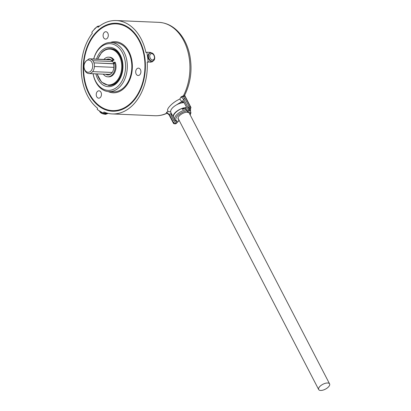 <?xml version="1.0" encoding="UTF-8"?>
<svg xmlns="http://www.w3.org/2000/svg" width="411" height="411" viewBox="0 0 411 411"><rect width="100%" height="100%" fill="white"/><g stroke="black" fill="none" stroke-linecap="round" stroke-linejoin="round"><path stroke-width="0.62" d="M150.924 52.855A4.254 2.923 -107.1 0 0 150.462 52.885A4.254 2.923 -107.1 0 0 148.525 57.206A4.254 2.923 -107.1 0 0 152.034 61.162A4.254 2.923 -107.1 0 0 152.959 60.987L152.573 61.157A4.305 2.954 -107.1 0 1 151.638 61.331A4.305 2.954 -107.1 0 1 148.088 57.329A4.305 2.954 -107.1 0 1 150.051 52.957A4.305 2.954 -107.1 0 1 150.262 52.932M84.05 65.477A7.377 5.209 92.4 0 1 84.353 63.772L85.822 61.26A6.15 4.341 -87.6 0 0 84.05 65.519A6.15 4.341 -87.6 0 0 84.008 66.407A6.15 4.341 -87.6 0 0 86.397 71.709A6.15 4.341 -87.6 0 0 90.888 71.031A6.15 4.341 -87.6 0 0 91.889 62.415A6.15 4.341 -87.6 0 0 85.822 61.26L89.038 58.824A7.377 5.209 92.4 0 1 89.536 58.809A7.377 5.209 92.4 0 1 90.523 58.989A7.377 5.209 92.4 0 1 92.829 60.7A7.377 5.209 92.4 0 1 93.955 62.868A7.377 5.209 92.4 0 1 94.427 66.515A7.377 5.209 92.4 0 1 92.629 71.627L112.193 72.454L92.629 71.627A7.377 5.209 92.4 0 1 92.264 72.043A7.377 5.209 -87.6 0 0 92.629 71.627M94.427 66.515L113.826 67.337L94.427 66.515A7.377 5.209 -87.6 0 0 93.955 62.868L113.79 63.705A7.377 5.209 -87.6 0 0 112.665 61.537L92.829 60.7A7.377 5.209 -87.6 0 0 90.523 58.989L107.055 59.687A7.377 5.209 92.4 0 0 107.05 59.682L109.485 59.785M110.174 59.77A7.377 5.209 -87.6 0 0 109.372 59.646A7.377 5.209 92.4 0 1 110.174 59.77M84.353 63.772A7.377 5.209 -87.6 0 0 84.055 65.431L84.05 65.519M84.008 66.407L84.008 66.495A7.377 5.209 -87.6 0 0 86.875 72.86A7.377 5.209 -87.6 0 0 92.264 72.043A7.377 5.209 92.4 0 1 88.915 73.554A7.377 5.209 92.4 0 1 84.008 66.448M190.031 114.659A7.131 3.185 152.6 0 0 187.93 111.73A7.131 3.185 152.6 0 0 187.195 111.741L190.653 108.314A0.986 0.986 0 0 0 190.812 107.184A0.986 0.437 152.6 0 0 190.504 107.04L184.94 96.318L183.614 96.955L184.965 98.661A0.986 0.437 152.6 0 0 183.707 99.226L181.04 96.904L184.734 95.105L184.94 96.318A0.986 0.817 35.4 0 1 184.647 95.244M103.289 74.16A9.838 6.946 -87.6 0 0 107.774 76.816A9.838 6.946 -87.6 0 0 112.244 74.802A9.838 6.946 -87.6 0 0 114.407 62.318L114.078 62.421L114.011 63.556A0.493 0.349 92.4 0 1 113.657 64.018L113.549 64.229A7.994 5.646 92.4 0 1 113.739 68.267L113.58 69.161A7.994 5.646 92.4 0 1 111.484 73.333A7.994 5.646 92.4 0 1 107.852 74.972A7.994 5.646 92.4 0 1 105.709 74.263M106.428 74.293A7.994 5.646 -87.6 0 0 108.216 74.972M327.665 382.99A6.15 2.743 152.6 0 0 321.166 385.338A6.15 2.743 152.6 0 0 318.674 389.551A6.15 2.743 152.6 0 0 320.601 390.45A6.15 2.743 152.6 0 0 327.099 388.107A6.15 2.743 152.6 0 0 329.591 383.889A6.15 2.743 152.6 0 0 327.665 382.99M187.282 112.172L187.503 112.177A6.396 2.851 152.6 0 0 180.748 114.612A6.396 2.851 152.6 0 0 178.153 119A6.396 2.851 152.6 0 0 178.734 119.58M329.591 383.889L189.291 113.225A6.15 2.743 152.6 0 0 187.365 112.326M104.183 32.479A3.689 2.605 -87.6 0 0 103.197 36.538A3.689 2.605 -87.6 0 0 105.545 39.096A3.689 2.605 -87.6 0 0 107.22 38.341A3.689 2.605 -87.6 0 0 108.206 34.277A3.689 2.605 -87.6 0 0 105.858 31.724A3.689 2.605 -87.6 0 0 104.183 32.479M136.776 68.889A3.689 2.605 -87.6 0 0 135.789 72.947A3.689 2.605 -87.6 0 0 138.142 75.506A3.689 2.605 -87.6 0 0 139.817 74.751A3.689 2.605 -87.6 0 0 140.803 70.692A3.689 2.605 -87.6 0 0 138.45 68.134A3.689 2.605 -87.6 0 0 136.776 68.889M97.325 91.566A3.689 2.605 -87.6 0 0 96.338 95.624A3.689 2.605 -87.6 0 0 98.691 98.183A3.689 2.605 -87.6 0 0 100.366 97.428A3.689 2.605 -87.6 0 0 101.353 93.364A3.689 2.605 -87.6 0 0 99 90.81A3.689 2.605 -87.6 0 0 97.325 91.566M93.107 73.733A23.365 16.502 -87.6 0 0 118.687 85.586A23.365 16.502 -87.6 0 0 122.483 52.849A23.365 16.502 -87.6 0 0 99.436 48.457A23.365 16.502 -87.6 0 0 93.729 58.989M93.687 58.984A24.598 17.37 92.4 0 1 99.801 47.517A24.598 17.37 92.4 0 1 110.97 42.482A24.598 17.37 92.4 0 1 126.634 59.533A24.598 17.37 92.4 0 1 120.063 86.598A24.598 17.37 92.4 0 1 108.894 91.632A24.598 17.37 92.4 0 1 93.066 73.728M106.074 113.251A4.305 1.089 17.5 0 0 106.552 113.292A4.305 1.089 17.5 0 0 106.963 113.292M97.458 26.35L97.967 27.332A46.731 33.003 -87.6 0 1 116.256 20.55A46.731 33.003 -87.6 0 1 145.92 52.5L146.784 52.233A46.731 33.003 92.4 0 1 148.063 61.84L151.546 61.989L147.205 62.107A46.731 33.003 -87.6 0 1 133.529 104.373A46.731 33.003 -87.6 0 1 112.306 113.934A46.731 33.003 -87.6 0 1 103.901 112.008L103.541 113.148A46.731 33.003 92.4 0 1 97.207 109.362L97.566 108.221A46.731 33.003 -87.6 0 1 92.316 33.301L91.807 32.32A46.731 33.003 92.4 0 1 94.525 29.13A46.731 33.003 92.4 0 1 97.458 26.35L99.097 26.422M107.774 76.816L108.648 76.852A9.838 6.946 -87.6 0 0 113.112 74.838A9.838 6.946 -87.6 0 0 115.28 62.354L115.023 62.277M106.336 59.518A7.994 5.646 92.4 0 1 108.53 58.999A7.994 5.646 92.4 0 1 111.607 60.479L111.777 60.391A0.493 0.349 92.4 0 1 112.193 60.047L113.004 60.289L113.138 59.862A9.838 6.946 -87.6 0 0 108.607 57.155A9.838 6.946 -87.6 0 0 104.137 59.169A9.838 6.946 -87.6 0 0 103.911 59.415M101.81 52.377A18.449 13.029 92.4 0 1 110.189 48.606A18.449 13.029 92.4 0 1 121.939 61.393A18.449 13.029 92.4 0 1 117.007 81.691A18.449 13.029 92.4 0 1 108.632 85.467L109.151 85.488A18.449 13.029 -87.6 0 0 117.531 81.712A18.449 13.029 -87.6 0 0 122.853 68.981M122.966 66.228A18.449 13.029 -87.6 0 0 110.708 48.626L110.189 48.606C107.045 48.519 104.204 49.793 101.656 52.433L97.659 59.153M95.881 73.852A19.677 13.897 -87.6 0 0 117.166 82.657A19.677 13.897 -87.6 0 0 122.848 69.027A19.677 13.897 -87.6 0 0 122.966 66.181A19.677 13.897 -87.6 0 0 115.337 49.212A19.677 13.897 -87.6 0 0 100.957 51.385A19.677 13.897 -87.6 0 0 96.503 59.107M108.894 91.632L113.415 91.823A24.598 17.37 -87.6 0 0 124.584 86.793A24.598 17.37 -87.6 0 0 128.581 52.331A24.598 17.37 -87.6 0 0 115.496 42.672L110.97 42.482M110.318 42.472A25.58 18.063 92.4 0 1 128.977 51.729A25.58 18.063 92.4 0 1 128.735 81.984A25.58 18.063 92.4 0 1 108.242 91.586M112.511 111.232A44.028 31.092 92.4 0 1 84.548 80.659A44.028 31.092 92.4 0 1 96.323 32.269A44.028 31.092 92.4 0 1 116.226 23.257M132.414 102.221A44.028 31.092 92.4 0 1 112.424 111.227A44.028 31.092 92.4 0 1 84.383 80.71A44.028 31.092 92.4 0 1 96.148 32.258A44.028 31.092 92.4 0 1 116.138 23.252A44.028 31.092 92.4 0 1 144.179 53.769A44.028 31.092 92.4 0 1 132.414 102.221M98.157 30.686L96.395 32.423A43.838 30.959 92.4 0 1 98.157 30.686A43.838 30.959 92.4 0 1 139.303 40.026M136.92 96.467A43.838 30.959 92.4 0 1 132.512 102.082A43.838 30.959 92.4 0 1 95.131 102.303A43.838 30.959 92.4 0 1 96.385 32.433M167.328 113.004A0.986 0.724 87.9 0 0 167.251 113.035L166.316 112.45A46.731 33.003 -87.6 0 0 168.15 111.355C166.933 110.354 167.575 108.54 170.067 105.915C172.738 103.094 175.97 100.813 179.771 99.082A46.731 33.003 -87.6 0 0 181.04 96.904L183.44 96.904A0.986 0.647 85.4 0 1 183.404 95.809A46.731 33.003 -87.6 0 0 186.856 48.082A46.731 33.003 -87.6 0 0 158.882 22.353C166.732 22.821 173.55 26.35 179.335 32.947C184.447 38.937 187.925 46.356 189.769 55.197C192.44 69.372 190.761 82.673 184.734 95.105M150.688 62.251L151.546 61.989M88.915 73.554L108.602 74.386A7.377 5.209 -87.6 0 0 111.561 73.25M187.195 111.741L190.339 108.417L189.122 108.365L186.758 110.862L185.448 108.458L186.568 107.276L183.527 101.414L182.407 102.596L181.816 101.548L175.266 105.637M182.407 102.596A9.838 4.387 152.6 0 0 179.669 103.464A9.099 4.059 152.6 0 0 170.832 112.388L173.365 117.274A9.099 4.059 152.6 0 0 173.56 117.577M170.693 110.831L170.647 111.998L168.15 111.355M189.363 109.67A8.117 3.622 -27.4 0 1 190.026 110.364L190.632 111.54A8.117 3.622 -27.4 0 0 188.67 110.405M107.05 59.682L90.518 58.984M109.67 59.425A1.228 0.868 -87.6 0 0 109.223 59.641L109.069 59.641A1.228 0.868 92.4 0 1 109.598 59.42A1.228 0.868 92.4 0 1 110.205 59.816A7.377 5.209 -87.6 0 1 112.516 61.532L112.48 60.597A0.493 0.349 -87.6 0 1 112.496 60.422L111.73 60.484M108.386 59.605L109.064 59.636M92.829 60.7L112.516 61.532M113.95 63.792L113.79 63.705A7.377 5.209 92.4 0 0 112.665 61.537L112.48 60.597M113.919 63.844L93.955 62.868M184.95 108.581L181.95 108.453L182.453 109.434A9.838 4.387 152.6 0 1 185.448 108.458M181.95 108.453A9.838 4.387 152.6 0 0 173.468 117.402L173.976 118.383A9.838 4.387 -27.4 0 0 174.084 118.63L174.69 119.801A9.838 4.387 -27.4 0 1 177.316 114.16A9.838 4.387 -27.4 0 1 186.055 109.634L188.022 107.554L183.707 99.226A49.192 34.74 92.4 0 1 182.058 101.918M112.742 60.212A0.493 0.349 -87.6 0 0 112.635 60.602M113.035 60.283L113.873 60.325L114.006 59.898A9.838 6.946 -87.6 0 0 109.475 57.191L108.607 57.155M172.127 114.895L170.812 114.839L171.644 113.96M170.812 114.839L173.853 120.706L174.696 119.812L175.918 121.029M148.063 61.84L147.205 62.107M109.218 59.646A7.377 5.209 92.4 0 1 109.372 59.646L89.536 58.809M113.734 64.003A7.377 5.209 -87.6 0 0 113.636 63.7M146.784 52.233L150.262 52.382L152.25 53.173M154.464 59.338L152.414 61.856M103.541 113.148L107.754 113.287M169.116 114.926L166.316 112.45L169.296 114.443A0.986 0.437 152.6 0 0 169.116 114.926L173.432 123.254A0.986 0.986 0 0 0 174.264 123.783A0.986 0.694 -87.6 0 0 174.711 123.583L175.929 123.634L179.078 120.31A7.131 3.185 152.6 0 0 179.114 120.315M181.816 101.548L179.771 99.082M183.578 95.794A0.986 0.724 87.9 0 0 183.614 96.955L183.44 96.904M186.758 110.862A8.857 3.951 152.6 0 0 177.567 115.789A8.857 3.951 152.6 0 0 177.074 121.086L175.579 120.695M184.185 102.683L184.138 102.683A9.099 4.059 152.6 0 0 179.669 103.464M108.889 59.03A7.994 5.646 -87.6 0 0 107.055 59.549M178.764 120.197L179.078 120.31L178.764 120.197M186.296 107.559A9.099 4.059 152.6 0 0 176.853 111.181A9.099 4.059 152.6 0 0 173.365 117.274M190.365 111.021A9.099 4.059 152.6 0 0 190.391 108.936A9.099 4.059 152.6 0 0 190.262 108.725M112.306 113.934L154.937 115.732A46.731 33.003 -87.6 0 0 167.092 113.03A0.986 0.76 96.1 0 1 167.282 112.979M151.674 53.62A3.273 2.25 72.9 0 0 149.789 56.718A3.273 2.25 72.9 0 0 152.532 60.011A3.273 2.25 72.9 0 0 154.418 56.913A3.273 2.25 72.9 0 0 151.674 53.62M99.544 111.027A4.254 1.074 17.5 0 0 102.056 112.753A4.254 1.074 17.5 0 0 106.346 113.806A4.254 1.074 17.5 0 0 107.656 113.472L107.733 113.287M99.231 26.314A4.254 1.896 152.6 0 0 98.799 26.407M95.958 27.696A4.254 1.896 152.6 0 0 94.114 29.566M97.201 73.903A17.956 12.679 -87.6 0 0 116.457 81.286A17.956 12.679 -87.6 0 0 119.375 56.132A17.956 12.679 -87.6 0 0 101.666 52.757A17.956 12.679 -87.6 0 0 97.823 59.158M114.407 62.318L115.28 62.354M96.4 32.746A43.412 30.655 92.4 0 1 139.216 40.91A43.412 30.655 92.4 0 1 132.162 101.733A43.412 30.655 92.4 0 1 89.346 93.569A43.412 30.655 92.4 0 1 96.4 32.746M171.253 113.205A49.192 34.74 92.4 0 1 169.296 114.443L173.612 122.771L175.512 120.767M184.965 98.661L189.281 106.988L190.504 107.04A0.986 0.694 -87.6 0 1 190.339 108.417A0.986 0.539 43.4 0 0 190.653 108.314M177.074 121.086L174.711 123.583A0.986 0.539 43.4 0 1 173.612 122.771A0.986 0.437 152.6 0 0 173.432 123.254M113.138 59.862L114.006 59.898M111.777 60.391L112.496 60.422M189.281 106.988A0.986 0.437 152.6 0 0 188.022 107.554A0.986 0.539 -136.6 0 0 189.122 108.365A0.986 0.694 -87.6 0 0 189.281 106.988M176.237 123.526A0.986 0.539 -136.6 0 1 175.929 123.634A0.986 0.694 -87.6 0 1 175.482 123.834A0.986 0.986 0 0 0 176.237 123.526L179.052 120.557M184.138 102.683L186.537 107.312M150.051 52.957L151.032 52.844C154.551 52.747 156.247 59.821 152.959 60.987M190.17 114.921L190.904 112.907L190.632 111.54M318.674 389.551L178.009 118.188M99.549 110.908C99.986 112.814 102.036 113.955 105.699 114.33L107.656 113.472M93.847 29.859L97.422 26.381M97.494 26.35L99.755 25.924M116.256 20.55L158.882 22.353M96.395 32.423C79.873 48.626 79.189 86.284 95.131 102.303M113.004 60.289L113.873 60.325M114.263 62.189L115.131 62.225M97.032 73.898L101.532 82.143L108.632 85.467M184.76 95.516L190.812 107.184M174.264 123.783L175.482 123.834M167.863 112.891C163.701 114.957 159.391 115.902 154.937 115.732M111.669 60.504L112.388 60.535M184.965 95.907L184.786 95.486M179.288 120.582L179.032 120.567"/></g></svg>

